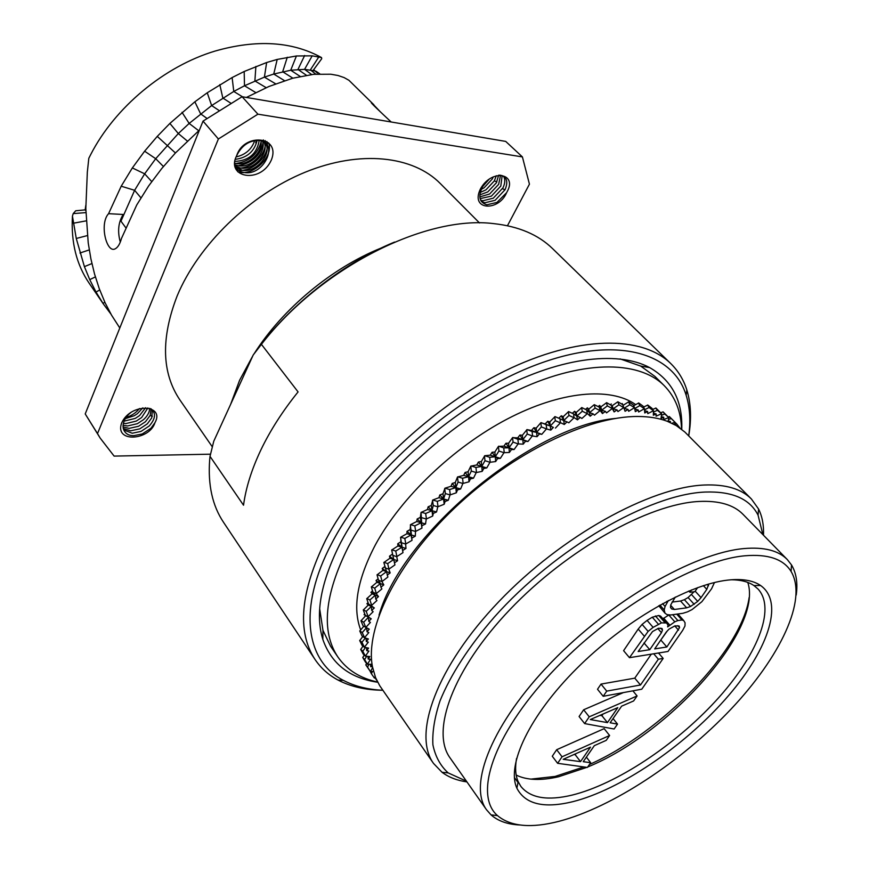 <?xml version="1.0" encoding="UTF-8"?>
<svg xmlns="http://www.w3.org/2000/svg" width="869" height="869" viewBox="0 0 869 869"><rect width="100%" height="100%" fill="white"/><g stroke="black" fill="none" stroke-linecap="round" stroke-linejoin="round"><path stroke-width="1.3" d="M319.835 73.876L316.023 71.247L317.337 72.985L313.666 69.705M85.803 205.366L85.162 209.874L75.69 210.787L73.202 213.611L72.442 216.131C70.932 242.332 76.505 264.687 89.159 283.207L103.476 304.128L96.014 292.06L89.735 279.633L84.402 266.631L76.266 238.475L72.442 216.131M199.392 130.154L175.429 152.966L161.743 168.543L148.621 185.966L136.759 204.932L121.486 238.41C119.922 244.102 117.771 247.589 115.045 248.892C106.637 253.444 99.142 223.702 108.571 213.687L123.202 214.469L120.965 221.182L134.619 190.3L144.667 173.822L155.703 158.701L178.319 133.554L189.16 123.431L211.645 105.562L233.772 91.451L244.493 85.759L264.404 77.124L273.746 74.039L290.724 70.237L304.574 69.357L315.208 70.965L313.264 70.259L321.726 58.712L321.519 57.571C292.071 41.408 256.637 39.235 215.186 51.032C164.328 66.24 114.904 107.343 90.691 154.584L88.812 158.277L87.335 172.116L85.825 208.43L88.214 242.842L90.897 258.853L94.525 273.952L99.251 288.649L105.084 302.738L111.58 315.208L119.803 327.982M140.93 197.828L134.619 190.3L121.204 186.205L132.349 167.934L144.623 151.195L157.267 136.39L169.879 123.431L194.862 101.803L207.246 92.777L232.121 77.558L244.178 71.497L266.642 62.514L277.2 59.429L296.416 55.974L312.199 55.833L321.519 57.571M110.971 314.143L103.487 304.139M121.204 186.205L108.571 213.687M85.901 212.601L73.202 213.611M85.162 209.874L85.857 210.841M391.18 121.997C381.915 113.339 368.597 100.923 371.758 102.835L380.557 112.047M373.876 104.758L348.936 80.296L344.091 77.569L337.965 75.494L330.839 74.223L313.655 74.31L292.614 78.243L268.912 86.498L246.405 97.447M123.202 214.469C118.325 222.236 117.358 231.436 120.291 242.071M522.41 156.92L505.704 141.408L242.093 96.72L257.919 114.176L522.41 156.92L529.438 184.163L507.463 225.734M203.031 121.117L218.38 138.986L97.502 433.588L100.185 438.095L85.216 413.937L203.031 121.117L242.093 96.72M482.806 186.324L489.051 179.351M126.201 417.402C131.675 415.708 136.096 412.753 139.464 408.549M100.185 438.095L114.111 456.095L210.526 454.183M218.38 138.986L257.919 114.176M479.514 222.953L440.246 183.478C413.079 155.92 360.363 149.674 305.095 172.247C249.892 194.808 198.425 244.808 177.222 295.764C160.776 338.171 161.677 372.92 179.937 400.001L212.308 446.829M271.237 160.254C260.255 184.489 225.245 177.352 236.748 155.497C243.82 132.783 281.437 135.629 271.237 160.254M480.351 189.094C491.474 168.434 517.305 173.365 507.279 191.43L506.584 192.712C498.741 211.591 470.042 210.613 480.351 189.094M154.954 422.692C149.674 440.442 114.035 443.212 121.725 422.801C131.143 402.184 165.153 404.758 154.954 422.692L151.043 428.167L142.244 433.979L133.783 435.662C121.117 436.021 119.227 421.172 130.926 412.525M85.216 413.937L97.502 433.588M252.912 355.66L239.616 380.231L230.611 404.411M381.013 248.1C331.904 267.826 282.61 308.832 254.259 353.531M253.227 354.965L213.763 441.235L210.016 456.366L243.526 505.215C245.862 487.857 251.641 469.456 260.852 450.001C270.172 430.524 282.588 411.156 298.078 391.908L261.417 344.341L253.227 354.965C287.302 306.953 341.289 263.894 394.559 242.071M261.417 344.341C320.824 267.5 425.875 215.012 493.646 223.615C518.641 226.342 538.291 234.684 552.597 248.643L670.825 363.622C678.287 370.976 683.621 379.753 686.836 389.964C691.018 403.651 691.648 418.956 688.715 435.88M688.693 435.858C690.768 420.944 689.921 407.398 686.141 395.232C672.878 351.576 614.166 334.869 534.783 365.371C455.562 395.591 368.717 471.889 331.871 543.06C297.187 608.582 305.986 661.342 343.364 680.351C354.639 686.282 367.793 689.584 382.849 690.258C365.686 690.084 350.75 686.684 338.063 680.069C328.601 675.061 320.943 668.207 315.078 659.528L223.55 522.345C212.416 505.736 207.8 484.891 209.679 459.81L210.016 456.366M315.078 659.528C296.731 631.665 300.272 591.832 325.69 540.04C358.854 476.006 431.621 406.844 504.726 371.041C577.95 335.162 642.169 335.271 670.825 363.622M319.683 608.821L322.964 630.34L322.844 639.443C314.871 613.84 320.846 581.502 340.757 542.43C369.89 487.129 430.101 427.591 493.375 392.647C556.725 357.724 616.675 349.935 649.654 367.598C672.106 380.503 682.806 401.087 681.752 429.351M322.844 639.443C331.437 663.873 349.729 678.135 377.7 682.252M322.964 630.34L330.546 646.199L337.954 657.094C320.867 631.47 324.365 594.668 348.447 546.688C379.416 488.15 446.166 425.202 512.916 392.495C579.764 359.712 638.357 359.603 664.264 385.684L654.9 376.407L640.681 366.066L620.129 358.919M664.264 385.684C675.278 396.948 681.035 411.45 681.546 429.188M337.954 657.094C347.024 669.977 360.233 678.287 377.581 682.024M360.668 629.84C352.325 607.887 357.257 579.514 375.451 544.711C400.989 497.546 453.325 447.339 507.04 419.14C560.82 390.941 610.44 386.803 635.663 404.585M600.816 406.909L599.664 405.388L601.63 410.222L605.378 411.352L602.467 413.557L600.816 406.909L606.638 402.662L611.374 405.41L612.352 408.615L607.344 405.899L601.63 410.222L599.349 407.203L599.99 410.646L595.102 408.05L589.497 412.666L586.727 410.027L587.259 413.687L582.295 411.233L576.831 416.121L573.583 413.894L574.029 417.761L568.999 415.447L563.731 420.585L560.027 418.782L560.386 422.845L555.324 420.683L550.283 426.016L545.167 423.953L547.72 421.248L549.795 421.943L555.009 416.599L560.027 418.782M598.133 406.54L599.664 405.388M588.78 409.169L587.379 407.833L589.497 412.666L593.082 413.84L590.214 416.197L588.78 409.169L594.266 404.65L599.349 407.203M585.478 409.408L587.379 407.833M576.201 412.438L574.572 411.298L576.831 416.121L580.242 417.359L577.461 419.857L576.201 412.438L581.806 407.572L586.727 410.027M572.323 413.307L574.572 411.298M563.177 416.696L561.309 415.784L563.731 420.585L566.968 421.889L564.285 424.506L563.177 416.696L568.608 411.58L573.583 413.894M558.789 418.239L561.309 415.784M540.822 422.747L541.365 426.896L536.607 432.393L536.173 428.145L540.822 422.747L545.167 423.953M536.173 428.145L533.881 427.689L531.48 430.47L527.016 429.59L522.399 435.25L519.923 435.032L517.685 437.878L512.569 437.628L508.593 443.233L505.943 443.255L503.89 446.145L498.448 446.384L494.863 452.01L492.06 452.282L490.214 455.182L484.761 455.714L481.328 461.537L478.395 462.047L476.777 464.948L470.802 466.153L468.098 471.726L465.067 472.475L463.677 475.343L457.507 477.016L455.28 482.501L452.162 483.468L451.022 486.292L444.961 488.193L442.984 493.755L439.812 494.961L438.932 497.698L432.762 500.023L431.317 505.421L428.113 506.823L427.494 509.473L421.052 512.449L420.357 517.381L417.142 518.978L416.794 521.509L410.57 524.626L410.19 529.547L407.007 531.328L406.92 533.718L400.739 537.183L400.902 541.8L397.763 543.755L397.948 545.993L391.691 550.012L392.56 554.064L389.486 556.16L389.931 558.235L383.837 562.536L386.531 571.617L382.936 570.346L382.219 568.456L384.815 566.523M378.493 580.188L380.372 583.555L380.915 587.227L383.805 584.891L381.958 581.578L378.493 580.188L377.037 574.887L382.936 570.346M378.124 578.841L376.027 580.535L376.983 582.241L371.335 586.977L372.942 592.224L375.299 595.2L372.106 593.82L370.911 592.321L372.529 590.898M368.51 603.901L371.313 606.453L371.715 610.418L374.322 607.92L368.51 603.901L366.74 598.708L372.106 593.82M368.065 602.619L366.914 603.716L368.337 605.009L363.285 610.016L365.219 615.133L368.434 617.262L364.046 614.655L364.752 613.905M366.707 627.972L367 631.741L369.26 629.178L363.057 625.832L360.972 620.814L365.675 615.73M362.59 624.702L362.873 625.376M366.066 638.215L366.316 641.528L368.38 638.954L364.48 637.716L362.025 635.945L359.777 631.035L363.774 626.288M366.512 647.687L366.718 650.653L368.575 648.089L364.372 647.275L362.112 645.406L359.701 640.605L362.818 636.521M367.989 656.377L368.195 659.071L369.846 656.54L365.349 656.138L363.285 654.172L360.722 649.491L362.992 646.145M372.051 664.264L367.391 664.274L365.512 662.189L362.742 657.496L364.274 655.117M373.485 671.368L370.455 671.618L365.806 664.883L366.642 663.438M372.551 671.444L371.411 673.747L370.042 671.096M668.283 416.924L669.38 416.566L675.137 422.356L671.248 418.586L668.467 419.499M660.885 412.71L663.08 411.852L668.88 417.652L664.796 414.024L661.45 415.328M652.652 409.408L655.965 408.05L661.657 413.796L657.399 410.309L653.455 412.091M643.56 407.072L647.796 405.052L652.011 408.354L653.499 410.831L649.067 407.496L644.516 409.82M633.664 405.725L638.726 402.977L643.093 406.149L644.44 408.799L639.845 405.606L634.696 408.549M622.986 405.399L628.602 401.858L633.305 404.9L634.522 407.735L629.786 404.704L624.04 408.321L628.026 409.429L628.678 411.298L634.337 407.724M621.639 403.966L622.302 403.553L623.812 407.659L618.924 404.791L613.166 408.778L611.374 405.41M612.232 405.671L613.166 408.778L617.044 409.886L614.111 411.917L612.232 405.671L617.87 401.771L622.715 404.65M610.212 404.737L611.331 403.966M606.399 402.695L607.344 405.899M614.111 411.917L612.352 408.615M617.044 409.886L617.946 411.591L623.605 407.67M617.87 401.771L618.924 404.791M628.602 401.858L629.786 404.704M628.026 409.429L625.083 411.287L623.812 407.659M634.794 409.06L638.237 409.972L635.315 411.645L634.522 407.735M638.237 409.972L638.639 411.982L644.266 408.767M644.581 410.689L647.633 411.482L644.755 412.96L644.44 408.799M647.633 411.482L647.785 413.633L653.336 410.787M653.412 413.22L656.16 413.937L653.336 415.219L653.499 410.831M656.16 413.937L656.073 416.197L661.515 413.742M661.276 416.62L663.786 417.294L661.037 418.369L661.657 413.796M663.786 417.294L663.471 419.64L668.75 417.576M668 421.563L668.88 417.652M668.152 420.868L670.477 421.508L669.032 421.976M670.477 421.508L670.249 422.497M671.943 423.268L675.028 422.258M675.115 422.443L676.723 423.953L674.474 424.539L675.137 422.356M679.797 427.874L676.723 423.953M375.701 677.972L374.409 678.048L375.147 676.571M372.616 667.631L370.455 671.618M370.498 664.264L370.694 666.74L372.453 666.729M370.694 666.74L372.062 664.372M368.195 659.071L370.509 659.267L367.391 664.274M366.718 650.653L368.891 651.066L365.349 656.138M366.316 641.528L368.326 642.158L364.372 647.275M367 631.741L368.836 632.589L364.48 637.716M368.793 621.346L371.237 618.804L368.434 617.262L368.793 621.346L370.433 622.421L365.708 627.505M371.237 618.804L365.219 615.133M371.715 610.418L373.138 611.711L368.065 616.718M375.756 599.023L378.515 596.59L375.299 595.2L375.756 599.023L376.95 600.522L371.574 605.411M378.515 596.59L376.201 593.668L372.942 592.224M380.915 587.227L381.871 588.932L376.201 593.668M387.172 575.137L390.17 572.899L386.531 571.617L387.867 577.038L381.958 581.578M390.17 572.899L388.812 569.206L385.141 567.87M391.691 550.012L394.928 564.904L388.812 569.206M394.483 562.83L397.578 560.711L396.72 556.671L392.853 555.356M400.555 537.433L402.988 552.641L396.72 556.671M402.814 550.392L405.975 548.437L405.638 544.059L401.587 542.767M410.364 524.876L412.015 540.344L405.638 544.059M412.112 537.944L415.317 536.14L415.501 531.48L411.276 530.177M421.052 512.449L421.943 528.113L415.501 531.48M422.301 525.571L425.538 523.953L426.244 519.021L421.856 517.718M432.534 500.262L433.24 505.465L432.002 510.711L433.327 513.383L432.697 516.045L426.244 519.021M433.327 513.383L436.553 511.96L437.791 506.812L433.24 505.465M444.722 488.421L445.352 493.549L443.581 498.98L445.08 501.478L444.189 504.237L437.791 506.812M445.08 501.478L448.274 500.262L450.033 494.928L445.352 493.549M457.507 477.016L458.082 482.045L455.801 487.618L457.485 489.953L456.334 492.788L450.033 494.928M457.485 489.953L460.624 488.965L462.873 483.479L458.082 482.045M470.802 466.153L471.324 471.063L468.565 476.744L470.433 478.917L469.032 481.795L462.873 483.479M470.433 478.917L473.496 478.156L476.223 472.573L471.324 471.063M484.489 455.91L484.978 460.689L481.752 466.425L483.827 468.445L482.186 471.356L476.223 472.573M483.827 468.445L486.77 467.924L489.953 462.286L484.978 460.689M498.448 446.384L498.925 451.022L495.265 456.768L497.535 458.636L495.667 461.548L489.953 462.286M497.535 458.636L500.348 458.354L503.966 452.706L498.925 451.022M512.569 437.628L513.058 442.115L508.984 447.828L511.461 449.555L509.386 452.456L503.966 452.706M511.461 449.555L514.122 449.523L518.13 443.907L513.058 442.115M526.733 429.731L527.233 434.055L522.812 439.681L525.484 441.289L523.225 444.146L518.13 443.907M525.484 441.289L527.972 441.495L532.328 435.966L527.233 434.055M539.475 433.892L541.778 434.337L536.607 432.393L539.475 433.892L537.053 436.694L532.328 435.966M541.778 434.337L546.46 428.928L541.365 426.896M553.347 427.407L550.283 426.016L553.347 427.407L550.783 430.122L546.46 428.928M555.432 428.091L560.386 422.845M564.285 424.506L560.646 422.747M566.968 421.889L568.837 422.801L574.029 417.761M577.461 419.857L574.268 417.674M580.242 417.359L581.882 418.489L587.259 413.687M590.214 416.197L587.498 413.622M593.082 413.84L594.472 415.176L599.99 410.646M602.467 413.557L600.218 410.592M605.378 411.352L606.519 412.884L612.124 408.636M638.541 402.944L639.845 405.606M647.622 404.997L649.067 407.496M655.813 407.985L657.399 410.309M663.08 411.852L664.796 414.024M669.38 416.566L671.248 418.586M376.31 679.395L376.733 680.308M376.223 679.623L375.289 678.037M371.411 673.747L374.409 678.048M369.129 664.264L367.533 667.034L370.39 671.487M367.533 667.034L365.806 664.883M366.761 656.269L364.632 659.538L367.337 664.122M364.632 659.538L362.742 657.496M365.491 647.492L362.764 651.261L365.317 655.986M362.764 651.261L360.689 649.328M365.371 637.998L361.96 642.256L364.361 647.101M361.96 642.256L359.69 640.42M366.403 627.831L362.254 632.567L364.491 637.531M362.254 632.567L359.788 630.829M364.046 614.655L368.434 617.262L363.666 622.237L365.74 627.309M363.666 622.237L361.004 620.607M374.322 607.92L371.313 606.453L366.207 611.352L368.119 616.512M366.207 611.352L363.34 609.799M366.914 603.716L371.313 606.453L368.337 605.009M370.911 592.321L375.299 595.2L369.89 599.968L371.65 605.204M369.89 599.968L366.827 598.48M383.805 584.891L380.372 583.555L374.713 588.15L376.299 593.451M374.713 588.15L371.432 586.738M376.027 580.535L380.372 583.555L376.983 582.241M382.219 568.456L386.531 571.617L380.644 576.006L382.078 581.35M380.644 576.006L377.157 574.648M397.578 560.711L393.733 559.473L387.661 563.612L388.954 568.978M387.661 563.612L383.979 562.286M394.928 564.904L393.733 559.473L389.931 558.235M392.56 554.064L393.733 559.473L389.486 556.16M405.975 548.437L401.945 547.209L395.732 551.065L396.883 556.442M395.732 551.065L391.854 549.773M402.988 552.641L401.945 547.209L397.948 545.993M400.902 541.8L401.945 547.209L397.763 543.755M415.317 536.14L411.102 534.924L404.791 538.465L405.812 543.831M404.791 538.465L400.739 537.183M412.015 540.344L411.102 534.924L406.92 533.718M410.19 529.547L411.102 534.924L407.007 531.328M425.538 523.953L421.15 522.725L414.795 525.908L415.697 531.252M414.795 525.908L410.57 524.626M421.943 528.113L421.15 522.725L416.794 521.509M420.357 517.381L421.15 522.725L417.142 518.978M436.553 511.96L432.002 510.711L425.658 513.503L426.451 518.793M425.658 513.503L421.269 512.199M432.697 516.045L432.002 510.711L427.494 509.473M431.317 505.421L432.002 510.711L428.113 506.823M448.274 500.262L443.581 498.98L437.303 501.359L438.009 506.584M437.303 501.359L432.762 500.023M444.189 504.237L443.581 498.98L438.932 497.698M442.984 493.755L443.581 498.98L439.812 494.961M460.624 488.965L455.801 487.618L449.631 489.562L450.261 494.711M449.631 489.562L444.961 488.193M456.334 492.788L455.801 487.618L451.022 486.292M455.28 482.501L455.801 487.618L452.162 483.468M473.496 478.156L468.565 476.744L462.547 478.232L463.123 483.273M462.547 478.232L457.767 476.799M469.032 481.795L468.565 476.744L463.677 475.343M468.098 471.726L468.565 476.744L465.067 472.475M486.77 467.924L481.752 466.425L475.951 467.446L476.473 472.378M475.951 467.446L471.074 465.947M482.186 471.356L481.752 466.425L476.777 464.948M481.328 461.537L481.752 466.425L478.395 462.047M500.348 458.354L495.265 456.768L489.714 457.311L490.214 462.102M489.714 457.311L484.761 455.714M495.667 461.548L495.265 456.768L490.214 455.182M494.863 452.01L495.265 456.768L492.06 452.282M514.122 449.523L508.984 447.828L503.738 447.893L504.226 452.543M503.738 447.893L498.73 446.199M509.386 452.456L508.984 447.828L503.89 446.145M508.593 443.233L508.984 447.828L505.943 443.255M527.972 441.495L522.812 439.681L517.902 439.269L518.391 443.755M517.902 439.269L512.851 437.465M523.225 444.146L522.812 439.681L517.685 437.878M522.399 435.25L522.812 439.681L519.923 435.032M537.053 436.694L536.607 432.393L532.078 431.502L532.588 435.825M532.078 431.502L527.016 429.59M533.881 427.689L536.607 432.393L531.48 430.47M550.783 430.122L550.283 426.016L546.156 424.659L546.72 428.808M546.156 424.659L541.105 422.616M549.795 421.943L550.283 426.016L547.72 421.248M554.726 416.718L555.324 420.683M568.337 411.667L568.999 415.447M581.546 407.648L582.295 411.233M594.266 404.65L595.102 408.05M615.491 418.434C531.709 426.016 401.75 534.109 379.047 615.111M763.493 535.25C763.916 525.278 762.276 516.534 758.583 509.028L751.413 499.012L684.837 432.012L676.201 425.538L667.316 421.302C658.898 418.119 649.067 416.512 637.835 416.479C588.465 416.11 512.721 452.738 454.704 507.941C396.612 563.123 365.023 627.885 372.421 666.577L375.538 677.57L379.764 685.771L433.522 763.427L442.06 772.302C448.773 777.299 457.061 780.503 466.946 781.915M751.413 499.012C741.409 488.889 725.778 484.218 704.52 485.011C650.381 486.955 561.32 536.054 498.904 601.554C436.26 667.034 412.341 734.381 433.522 763.427M762.873 534.609L758.061 515.143C749.838 498.839 732.209 491.137 705.172 492.05C649.154 494.189 555.15 548.545 494.244 617.164C468.804 646.634 450.75 674.507 440.062 700.772C434.587 717.273 432.197 731.959 432.903 744.82C435.304 756.454 440.387 765.817 448.165 772.899L466.425 781.177M486.542 809.789L450.109 757.974C430.503 731.394 452.608 669.641 509.951 609.571C567.088 549.458 648.752 503.901 698.904 501.467C718.989 500.49 733.697 504.78 743.028 514.339L787.336 559.593C778.505 550.544 764.101 546.862 744.114 548.556C694.222 552.76 610.961 600.696 551.663 662.004C492.147 723.28 467.913 784.674 486.542 809.789L491.039 814.872C498.046 821.042 507.605 824.409 519.738 824.985M796.232 595.004C797.883 582.969 796.308 572.953 791.507 564.937L787.336 559.593M559.147 821.281C612.536 807.192 681.079 761.82 730.688 709.473C780.123 657.236 807.931 599.664 791.072 571.422C783.36 559.039 767.935 553.835 744.798 555.802C694.331 560.244 609.071 610.777 551.087 673.149C492.853 735.5 473.659 795.026 497.492 815.611C510.668 826.604 531.22 828.494 559.147 821.281M572.867 801.663C620.086 789.736 682.621 747.318 724.844 699.838C767.034 652.478 785.163 602.793 760.614 585.521C753.01 580.34 742.072 578.526 727.809 580.101C688.02 584.446 624.138 621.129 576.81 668.413C529.362 715.698 506.236 765.122 516.903 788.237C525.267 804.249 543.929 808.724 572.867 801.663M516.555 758.452C514.915 767.707 515.447 775.441 518.152 781.644L520.868 786.402C530.405 798.144 547.557 801.022 572.323 795.048C616.599 784.066 674.985 745.254 715.774 700.892C756.486 656.616 776.484 609.126 758.083 589.084L753.901 585.543C748.296 581.763 740.79 579.829 731.394 579.753M516.197 775.072C526.733 780.253 540.855 780.818 558.561 776.756L586.847 767.36M587.716 766.99C669.488 733.718 763.384 629.178 747.796 582.426M583.827 766.936L555.117 776.43L530.807 779.135M749.132 597.535C742.017 650.197 661.266 732.936 589.454 764.481M609.604 735.5L604.151 728.646L556.671 749.719L552.271 756.236L557.626 763.308L587.401 767.436L590.692 762.7L583.229 761.7L594.32 745.656L606.225 740.355L609.604 735.5L562.058 756.79L557.626 763.308M623.388 692.593L583.653 709.777L579.091 716.534L584.641 723.584L614.111 729.004L617.522 724.105L610.136 722.78L621.628 706.16L633.61 700.957L637.096 695.939L589.236 716.827L584.641 723.584M651.294 654.161L634.772 678.157L601.022 684.088L597.514 689.269L603.205 696.297L641.778 689.204L663.177 658.42L658.365 659.213L640.486 685L606.736 691.116L603.205 696.297M666.621 622.975L660.57 616.078L658.713 615.502L652.282 617.207L647.09 620.401L642.104 624.398L638.194 629.069L623.594 650.675L629.471 657.681L668.011 651.468L682.686 630.351L684.978 626.017L685.065 622.78L683.718 620.553L681.926 619.988L677.874 620.564L674.811 621.813L667.62 626.918L668.044 625.224L666.621 622.975L661.461 622.877L653.13 627.364L648.122 631.383L629.471 657.681M669.087 614.828L662.938 618.771M694.092 591.756L688.085 597.546L684.403 599.686L680.546 601.011L672.041 602.098M658.778 605.736L665.035 613.232L667.099 614.633L670.607 614.98L682.882 613.308L687.553 611.841L692.039 609.593L701.88 601.685L711.581 588.769L714.47 582.523M575.886 753.673L575.191 754.694L573.964 754.52M603.075 714.003L601.924 715.698L600.001 715.339M667.196 631.068L660.679 640.203M556.671 749.719L562.058 756.79M586.379 757.138L590.692 762.7M563.199 759.321L590.507 747.155L580.525 761.635L563.199 759.321M590.301 719.554L617.794 707.627L607.453 722.617L590.301 719.554M638.161 651.522L652.521 631.557L658.55 628.233L662.059 628.537L662.471 630.101L661.439 632.686L649.773 649.686L638.161 651.522M674.952 625.854L679.189 626.049L679.558 627.603L666.849 646.981L654.683 648.904L666.349 631.959L669.021 629.145L674.952 625.854M668.337 600.555L665.067 606.486L664.209 609.984L665.035 613.232M708.767 584.022L706.79 589.356L701.055 597.633L697.72 601.391L690.529 606.497L686.662 607.833L674.387 609.473L671.715 608.984L670.488 607.464L670.727 604.9L675.311 597.068M691.572 589.899L689.943 592.267L694.842 591.67L697.633 587.607M575.191 754.694L580.525 761.635M583.653 709.777L589.236 716.827M632.882 690.844L637.096 695.939M613.058 718.554L617.522 724.105M601.924 715.698L607.453 722.617M601.022 684.088L606.736 691.116M634.772 678.157L640.486 685M653.705 653.77L658.365 659.213M658.517 652.999L663.177 658.42M663.644 618.12L669.684 624.996M668.772 614.959L674.811 621.813M672.693 614.698L677.874 620.564M676.745 614.144L681.926 619.988M677.896 613.992L683.718 620.553M638.194 629.069L644.19 636.054M642.104 624.398L648.122 631.383M647.09 620.401L653.13 627.364M652.282 617.207L658.344 624.148M655.4 615.947L661.461 622.877M658.713 615.502L664.774 622.41M644.005 642.941L649.773 649.686M657.811 628.526L661.439 632.686M660.766 628.157L662.471 630.101M660.94 640.16L666.849 646.981M674.768 625.93L678.504 630.166M677.82 625.637L679.558 627.603M659.908 605.096L664.209 609.984M662.558 603.64L665.067 606.486M666.871 601.315L667.403 601.913M670.683 605.302L674.387 609.473M680.546 601.011L686.662 607.833M684.403 599.686L690.529 606.497M688.085 597.546L694.212 604.346M691.572 594.613L697.72 601.391M695.178 591.17L701.055 597.633M703.39 585.652L706.79 589.356M707.333 584.435L708.55 585.76M688.802 591.018L689.943 592.267M235.151 166.598C237.107 169.868 240.116 171.834 244.178 172.496C264.143 176.309 279.351 142.418 259.234 140.452C249.349 140.246 241.854 145.264 236.748 155.497M265.186 142.94C272.779 153.129 256.507 173.105 242.255 170.248L235.499 167.163M234.945 161.395C248.871 160.7 256.942 153.726 259.19 140.452M234.815 163.187L236.531 163.557C248.447 165.881 263.188 151.803 260.982 140.8M234.869 164.752L238.432 165.783C251.119 168.282 266.49 152.303 262.568 141.343M235.032 166.044L240.344 168.01C253.802 170.693 269.683 152.748 263.959 142.06M238.28 165.762C253.542 162.753 261.927 154.15 263.405 139.942M235.456 167.695C249.609 170.987 267.826 154.052 265.208 140.604M236.303 169.683C251.022 174.169 270.965 155.41 266.924 141.549M237.769 171.801C252.846 176.885 273.724 156.887 268.673 142.918M255.725 142.722L256.637 140.354M234.815 163.578C249.023 162.036 257.876 154.476 261.341 140.897M235.347 159.331C247.1 157.8 254.367 151.478 257.148 140.333M236.129 156.909C245.471 154.78 251.673 149.327 254.747 140.55M488.313 179.894L482.501 186.813C477.907 196.513 479.362 202.499 486.868 204.78L496.959 202.412L506.584 192.712M481.328 201.456L484.837 202.77L495.124 200.294L505.074 189.692C508.343 181.664 506.855 176.841 500.587 175.245L498.969 175.18M503.52 176.222C505.356 179.286 505.171 183.174 502.945 187.878L493.277 198.197L482.816 200.772L480.611 200.152M479.829 194.873L487.781 191.919L496.362 182.859L498.632 175.223M479.818 196.905L489.627 193.993L498.654 184.337L500.533 175.245M480.09 198.643L491.398 196.122L500.816 186.053L502.152 175.592M496.308 175.723L494.342 180.904L485.945 189.844L480.209 192.451M481.23 189.377L484.131 187.758L492.278 179.025L493.331 176.831M151.173 408.919L150.152 415.48L145.449 421.737L138.529 426.288L129.068 428.384L122.963 426.918M152.357 409.864L151.738 417.88L147.35 423.833L139.768 428.851L130.632 430.807L123.192 428.482M150.88 408.734C156.181 413.014 155.627 418.771 149.207 425.995L141.006 431.415L132.207 433.229L123.648 429.905M149.729 408.321C149.544 412.232 147.491 416.001 143.57 419.608L137.4 423.681L127.504 425.973L123.007 425.202M147.904 407.909L141.647 417.522L136.281 421.074L125.951 423.561L123.344 423.29M124.061 421.15L135.282 418.402L139.561 415.578L145.655 407.713M142.788 407.876L137.454 413.633L134.391 415.654L125.353 418.662M316.023 71.247L316.913 72.42M315.773 74.115L310.374 69.889L318.847 56.887M311.634 74.528L304.574 69.357L312.199 55.833M306.388 75.255L297.958 69.444L304.639 55.507M300.163 76.418L290.724 70.237L296.416 55.974M292.864 78.177L282.675 71.747L287.291 57.256M284.511 80.676L273.746 74.039L277.2 59.429M275.614 83.815L264.404 77.124L266.642 62.514M266.175 87.671L254.878 80.936L255.888 66.435M255.736 92.559L244.493 85.759L244.178 71.497M104.845 302.216L102.987 303.411M99.739 289.953L96.014 292.06M95.373 276.907L89.735 279.633M91.908 263.568L84.402 266.631M89.257 249.903L79.948 253.02M87.356 235.586L76.266 238.475M86.216 220.856L73.441 223.214M120.965 221.182L125.668 227.559M151.717 181.578L144.667 173.822L132.349 167.934M163.426 166.511L155.703 158.701L144.623 151.195M175.429 152.966L157.267 136.39M187.324 141.028L178.319 133.554L169.879 123.431M198.729 130.73L189.16 123.431L182.012 112.307M206.909 118.38L200.62 113.85L194.862 101.803M218.879 110.374L211.645 105.562L207.246 92.777M230.73 103.118L222.822 98.023L219.803 84.608M242.44 96.774L233.772 91.451L232.121 77.558M505.03 189.768L502.478 188.758M496.862 181.903L494.342 180.904M150.152 415.48L152.39 416.218M686.141 395.232L686.836 389.964M343.364 680.351L338.063 680.069M640.681 366.066L649.654 367.598M448.165 772.899L442.06 772.302M758.061 515.143L758.583 509.028M791.072 571.422L791.507 564.937M497.492 815.611L491.039 814.872M753.901 585.543L760.614 585.521M518 782.469L514.372 777.494M518.152 781.644L516.903 788.237M481.469 187.269L482.512 186.813"/></g></svg>
